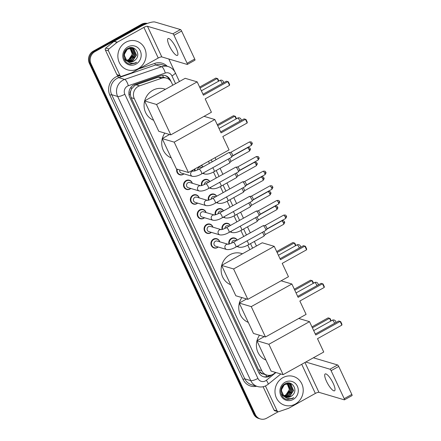<?xml version="1.0" encoding="UTF-8"?>
<svg xmlns="http://www.w3.org/2000/svg" width="441" height="441" viewBox="0 0 441 441"><rect width="100%" height="100%" fill="white"/><g stroke="black" fill="none" stroke-linecap="round" stroke-linejoin="round"><path stroke-width="0.66" d="M201.383 165.303A4.818 4.493 -73.5 0 1 202.954 166.968M201.515 185.578A4.818 4.493 -73.5 0 1 203.891 179.884A4.818 4.493 -73.5 0 1 207.237 179.493A4.818 4.493 -73.5 0 1 209.806 181.598M208.373 200.208A4.818 4.493 -73.5 0 1 210.743 194.514A4.818 4.493 -73.5 0 1 214.089 194.123A4.818 4.493 -73.5 0 1 216.658 196.228M215.225 214.839A4.818 4.493 -73.5 0 1 217.595 209.144A4.818 4.493 -73.5 0 1 220.947 208.753A4.818 4.493 -73.5 0 1 223.515 210.859M222.077 229.469A4.818 4.493 -73.5 0 1 224.452 223.78A4.818 4.493 -73.5 0 1 227.799 223.383A4.818 4.493 -73.5 0 1 230.367 225.494M228.929 244.099A4.818 4.493 -73.5 0 1 231.305 238.41A4.818 4.493 -73.5 0 1 234.651 238.013A4.818 4.493 -73.5 0 1 237.219 240.125M190.81 188.478A4.818 4.493 -73.5 0 1 189.999 189.051A4.818 4.493 -73.5 0 1 186.648 189.448A4.818 4.493 -73.5 0 1 183.511 185.358A4.818 4.493 -73.5 0 1 186.041 180.601A4.818 4.493 -73.5 0 1 189.387 180.204A4.818 4.493 -73.5 0 1 192.348 183.28M197.662 203.108A4.818 4.493 -73.5 0 1 196.851 203.681A4.818 4.493 -73.5 0 1 193.505 204.078A4.818 4.493 -73.5 0 1 190.363 199.988A4.818 4.493 -73.5 0 1 192.893 195.231A4.818 4.493 -73.5 0 1 196.239 194.839A4.818 4.493 -73.5 0 1 199.205 197.915M204.519 217.738A4.818 4.493 -73.5 0 1 203.703 218.312A4.818 4.493 -73.5 0 1 200.357 218.708A4.818 4.493 -73.5 0 1 197.221 214.618A4.818 4.493 -73.5 0 1 199.745 209.861A4.818 4.493 -73.5 0 1 203.092 209.469A4.818 4.493 -73.5 0 1 206.057 212.545M211.371 232.374A4.818 4.493 -73.5 0 1 210.561 232.942A4.818 4.493 -73.5 0 1 207.209 233.339A4.818 4.493 -73.5 0 1 204.073 229.248A4.818 4.493 -73.5 0 1 206.597 224.491A4.818 4.493 -73.5 0 1 209.949 224.1A4.818 4.493 -73.5 0 1 212.909 227.176M183.958 173.848A4.818 4.493 -73.5 0 1 183.147 174.421A4.818 4.493 -73.5 0 1 179.796 174.812A4.818 4.493 -73.5 0 1 176.813 169.074M218.223 247.004A4.818 4.493 -73.5 0 1 217.413 247.572A4.818 4.493 -73.5 0 1 214.067 247.969A4.818 4.493 -73.5 0 1 210.925 243.879A4.818 4.493 -73.5 0 1 213.455 239.121A4.818 4.493 -73.5 0 1 216.801 238.73A4.818 4.493 -73.5 0 1 219.761 241.806M172.817 85.19L171.577 82.544A9.035 8.423 106.5 0 0 166.527 78.123L163.308 77.169L158.231 77.241L136.175 84.826L134.814 85.449L131.622 88.828L130.668 91.122A3.01 2.806 106.5 0 0 130.26 94.418A9.035 2.255 154.9 0 1 129.031 95.069M166.527 78.123A9.035 8.423 106.5 0 0 161.626 78.244L139.565 85.83A9.035 8.423 106.5 0 0 138.187 86.447A9.035 8.423 106.5 0 0 134.285 98.613L261.7 370.616A9.035 8.423 106.5 0 0 266.75 375.037A9.035 8.423 106.5 0 0 274.296 373.439L275.564 372.413M130.26 94.418L130.327 94.556A9.035 8.423 -73.5 0 1 130.668 91.122M263.161 373.957A9.035 8.423 -73.5 0 1 260.405 372.248L260.471 372.391A3.01 2.806 106.5 0 0 263.161 373.957L266.75 375.037M130.327 94.556L131.142 97.681L258.558 369.685L260.405 372.248M249.865 249.667L247.748 245.152M243.702 236.514L240.896 230.516M236.85 221.884L234.039 215.886M229.998 207.253L227.187 201.256M223.14 192.623L220.335 186.626M216.288 177.993L213.483 171.996M209.436 163.357L208.488 161.345M194.663 170.948A4.818 4.493 -73.5 0 1 194.525 169.118M171.125 81.701L170.32 79.986A9.035 8.423 106.5 0 0 165.27 75.565A9.035 8.423 106.5 0 0 160.37 75.687L135.001 84.413A9.035 8.423 106.5 0 0 133.623 85.025A9.035 8.423 106.5 0 0 129.72 97.191L258.619 372.369A9.035 8.423 106.5 0 0 263.674 376.79A9.035 8.423 106.5 0 0 271.215 375.197L271.507 374.96M278.254 411.74L266.64 418.211A9.035 8.423 -73.5 0 1 260.361 418.95A9.035 8.423 -73.5 0 1 255.306 414.529L91.022 63.818A9.035 8.423 -73.5 0 1 94.931 51.652L143.176 24.79A9.035 8.423 -73.5 0 1 146.528 23.753M168.804 58.995L174.763 71.712M260.361 418.95L258.691 418.454A9.035 8.423 -73.5 0 1 253.636 414.033L89.352 63.322A9.035 8.423 -73.5 0 1 93.255 51.156L141.506 24.294L142.338 24.542A9.035 8.423 -73.5 0 1 147.156 23.516A9.035 8.423 -73.5 0 0 142.338 24.542L94.093 51.404L142.338 24.542L143.176 24.79M89.352 63.322L90.184 63.57A9.035 8.423 -73.5 0 1 94.093 51.404A9.035 8.423 -73.5 0 0 90.184 63.57L254.474 414.281L90.184 63.57L91.022 63.818M259.523 418.702A9.035 8.423 -73.5 0 1 254.474 414.281A9.035 8.423 -73.5 0 0 259.523 418.702M269.903 375.308A9.035 8.423 -73.5 0 1 263.26 376.658M164.851 75.455A9.035 8.423 -73.5 0 1 169.487 79.738L169.498 79.766M141.506 24.294A9.035 8.423 -73.5 0 1 147.355 23.445M138.176 68.675A15.055 14.04 -73.5 0 1 127.714 69.91A15.055 14.04 -73.5 0 1 117.901 57.132A15.055 14.04 -73.5 0 1 125.806 42.27A15.055 14.04 -73.5 0 1 136.263 41.035A15.055 14.04 -73.5 0 1 146.076 53.813A15.055 14.04 -73.5 0 1 138.176 68.675M128.265 61.409L132.35 60.72L136.142 55.031L133.568 49.133L132.151 48.427M128.419 61.481L132.68 60.819L136.473 55.131L133.899 49.227L131.986 48.372L127.421 48.979L124.07 54.794L126.727 60.571M132.317 48.471L127.752 49.078C123.893 52.165 123.408 55.798 126.286 59.976A6.808 6.345 -73.5 0 0 129.015 61.69A6.808 6.345 -73.5 0 0 133.739 61.134A6.808 6.345 -73.5 0 0 135.393 59.838C141.517 54.497 134.593 44.354 128.077 48.35C121.165 51.498 122.978 63.432 130.398 64.149L135.31 63.162L136.622 62.258L135.117 62.914C131.528 63.906 128.59 62.931 126.286 59.976M127.653 61.09L131.021 60.329L134.819 54.64L132.239 48.736L131.473 48.289M131.313 48.218L130.828 48.03M131.484 48.251L129.599 47.777M127.802 61.178L131.357 60.423L135.15 54.739L132.576 48.835L131.644 48.317M130.994 48.08L129.318 47.854M127.063 60.687L129.698 59.932L133.491 54.249L130.768 48.245M130.613 48.152L130.145 47.898M127.206 60.797L130.029 60.031L133.821 54.348L130.944 48.251M130.79 48.157L130.316 47.926M130.156 47.86L129.803 47.727M130.034 48.289L132.162 53.857L131.556 56.139A6.808 6.345 -73.5 0 1 128.518 59.585A6.808 6.345 -73.5 0 1 126.589 60.285M129.886 48.174L129.439 47.854M126.639 60.329L128.7 59.64L132.498 53.951L130.216 48.267M130.073 48.157L129.615 47.854M128.899 61.652L133.678 61.112L135.393 59.838M123.993 58.273L126.093 60.533L127.251 61.139M127.956 46.862A9.818 9.151 -73.5 0 1 140.266 50.864A9.818 9.151 -73.5 0 1 136.021 64.083A9.818 9.151 -73.5 0 1 123.712 60.081A9.818 9.151 -73.5 0 1 127.956 46.862M133.684 52.137L132.945 49.309M132.796 48.995L132.57 48.582M132.548 48.543L131.909 47.617M135.012 52.529L134.273 49.706M134.119 49.392L133.121 47.871M132.454 57.33L133.518 53.758M133.783 57.721L134.847 54.149M134.714 51.569L134.025 49.48M133.899 49.227L132.956 47.821M129.968 64.061L135.271 63.151L136.622 62.258M176.097 47.964A9.636 2.525 -119.1 0 0 168.071 38.554A9.636 2.525 -119.1 0 0 169.416 45.98A9.636 2.525 -119.1 0 0 177.442 55.39A9.636 2.525 -119.1 0 0 176.097 47.964M120.029 75.56A1.505 1.406 106.5 0 0 120.873 76.299L117.741 75.367A1.505 1.406 -73.5 0 1 116.898 74.634L120.029 75.56L108.464 50.864L105.333 49.938A1.505 1.406 -73.5 0 1 105.774 48.052L113.999 41.393A1.505 1.406 -73.5 0 1 114.208 41.25L140.762 26.466A12.045 3.004 154.9 0 1 155.094 22.05L180.468 29.564A1.505 0.397 60.9 0 1 181.609 31.041L173.991 35.28A1.505 0.397 -119.1 0 0 172.85 33.808L147.476 26.289A3.01 0.75 -25.1 0 0 143.893 27.397L117.339 42.176A1.505 1.406 106.5 0 0 117.13 42.319L108.905 48.984A1.505 1.406 106.5 0 0 108.464 50.864M116.898 74.634L105.333 49.938M120.873 76.299A1.505 1.406 106.5 0 0 121.688 76.276L131.462 72.914A1.505 1.406 106.5 0 0 131.688 72.815L158.242 58.03A3.01 0.75 -25.1 0 1 161.825 56.928L187.199 64.441A1.505 0.397 -119.1 0 0 187.315 64.436A1.505 0.397 -119.1 0 0 187.105 63.278L194.724 59.033L181.609 31.041M194.724 59.033A1.505 0.397 60.9 0 1 194.933 60.197L187.315 64.436M187.105 63.278L173.991 35.28M153.6 120.25A16.565 15.441 -73.5 0 1 144.62 101.072M144.676 100.862A16.565 15.441 -73.5 0 1 152.795 90.295A16.565 15.441 -73.5 0 1 164.306 88.939L165.469 89.28M205.17 98.9L229.546 85.328L227.815 81.629L203.433 95.201L197.188 81.866L156.561 104.484L170.788 134.858L211.415 112.234L205.17 98.9M229.546 85.328L229.596 84.451L228.361 81.811L226.415 81.216L202.992 94.253M170.788 134.858L158.777 131.297L144.549 100.928L185.181 78.311L197.188 81.866M144.549 100.928L156.561 104.484M199.63 87.081L215.803 78.074L217.749 78.669L218.868 81.056M200.076 88.024L217.204 78.487L218.504 81.26M171.24 157.906A16.565 15.441 -73.5 0 1 162.26 138.733M162.316 138.518A16.565 15.441 -73.5 0 1 164.824 133.088M222.81 136.561L247.186 122.984L245.455 119.291L221.079 132.862L214.828 119.522L174.201 142.145L188.428 172.514L229.055 149.896L222.81 136.561M247.186 122.984L247.236 122.113L246.001 119.472L244.055 118.877L220.632 131.914M204.056 116.336L214.828 119.522M188.428 172.514L176.417 168.958L162.194 138.59L174.201 142.145M169.553 134.488L162.194 138.59M217.27 124.737L233.449 115.735L235.389 116.33L236.508 118.712M217.716 125.685L234.844 116.148L236.144 118.916M230.649 284.726A16.565 15.441 -73.5 0 1 221.663 265.548M221.718 265.339A16.565 15.441 -73.5 0 1 229.844 254.771A16.565 15.441 -73.5 0 1 241.354 253.415L242.517 253.757M282.212 263.376L306.589 249.804L304.858 246.106L280.482 259.677L274.236 246.343L233.603 268.96L247.831 299.334L288.464 276.711L282.212 263.376M306.589 249.804L306.644 248.928L305.404 246.287L303.458 245.692L280.041 258.729M247.831 299.334L235.825 295.773L221.597 265.405L262.224 242.787L274.236 246.343M221.597 265.405L233.603 268.96M276.678 251.552L292.852 242.55L294.797 243.145L295.911 245.532M277.119 252.5L294.252 242.963L295.547 245.731M248.289 322.382A16.565 15.441 -73.5 0 1 239.309 303.21M239.364 302.995A16.565 15.441 -73.5 0 1 241.872 297.565M299.852 301.032L324.234 287.46L322.498 283.767L298.122 297.339L291.876 283.998L251.249 306.622L265.471 336.99L306.104 314.372L299.852 301.032M324.234 287.46L324.284 286.589L323.049 283.949L321.103 283.348L297.681 296.391M281.099 280.807L291.876 283.998M265.471 336.99L253.465 333.435L239.237 303.066L251.249 306.622M246.596 298.965L239.237 303.066M294.318 289.213L310.492 280.206L312.437 280.807L313.557 283.188M294.759 290.161L311.892 280.625L313.187 283.392M265.929 360.043A16.565 15.441 -73.5 0 1 256.949 340.865M257.004 340.656A16.565 15.441 -73.5 0 1 259.512 335.226M317.498 338.694L341.874 325.122L340.143 321.423L315.762 334.995L309.516 321.66L268.889 344.283L283.116 374.652L323.744 352.028L317.498 338.694M341.874 325.122L341.924 324.251L340.689 321.61L338.743 321.009L315.321 334.052M298.744 318.468L309.516 321.66M283.116 374.652L271.105 371.096L256.877 340.722L268.889 344.283M264.242 336.626L256.877 340.722M311.958 326.875L328.132 317.867L330.077 318.468L331.197 320.85M312.404 327.817L329.532 318.281L330.833 321.054M193.924 171.147L193.698 171.102C194.646 171.097 196.416 170.452 199.001 169.168A2.712 0.711 60.9 0 1 201.261 171.814A2.712 0.711 60.9 0 1 201.328 171.962A2.712 0.711 60.9 0 1 201.636 173.903C198.185 175.904 195.098 176.714 192.381 176.345L181.438 173.104A2.712 2.525 -73.5 0 1 179.746 169.945M183.836 173.815A4.515 4.212 -73.5 0 1 183.23 174.217A4.515 4.212 -73.5 0 1 180.093 174.586A4.515 4.212 -73.5 0 1 177.293 169.217M199.001 169.168L228.813 152.569A2.712 0.711 60.9 0 1 228.89 152.547A2.712 0.711 60.9 0 1 229.017 152.564A2.712 0.711 60.9 0 1 231.073 155.215A2.712 0.711 60.9 0 1 231.508 157.255A2.712 0.711 60.9 0 1 231.448 157.305L201.636 173.903M230.704 152.382A1.957 0.513 60.9 0 1 230.759 152.365A1.957 0.513 60.9 0 1 230.852 152.377A1.957 0.513 60.9 0 1 232.335 154.295A1.957 0.513 60.9 0 1 232.65 155.761A1.957 0.513 60.9 0 1 232.605 155.8M200.776 185.777L200.556 185.733C201.498 185.727 203.268 185.088 205.853 183.798A2.712 0.711 60.9 0 1 208.113 186.444A2.712 0.711 60.9 0 1 208.18 186.593A2.712 0.711 60.9 0 1 208.494 188.533C205.037 190.534 201.95 191.344 199.238 190.975L188.29 187.734A2.712 2.525 -73.5 0 1 187.949 182.756A2.712 2.525 -73.5 0 1 189.834 182.535L200.622 185.733M190.688 188.445A4.515 4.212 -73.5 0 1 190.082 188.847A4.515 4.212 -73.5 0 1 186.945 189.217A4.515 4.212 -73.5 0 1 184.002 185.385A4.515 4.212 -73.5 0 1 186.372 180.926A4.515 4.212 -73.5 0 1 189.509 180.556A4.515 4.212 -73.5 0 1 192.226 183.247M205.853 183.798L235.665 167.2A2.712 0.711 60.9 0 1 235.742 167.178A2.712 0.711 60.9 0 1 235.869 167.194A2.712 0.711 60.9 0 1 237.925 169.846A2.712 0.711 60.9 0 1 238.366 171.885A2.712 0.711 60.9 0 1 238.305 171.94L208.494 188.533M237.556 167.012A1.957 0.513 60.9 0 1 237.611 166.996A1.957 0.513 60.9 0 1 237.705 167.007A1.957 0.513 60.9 0 1 239.187 168.925A1.957 0.513 60.9 0 1 239.507 170.391A1.957 0.513 60.9 0 1 239.457 170.43M195.148 202.364A2.712 2.525 -73.5 0 1 194.801 197.392A2.712 2.525 -73.5 0 1 196.686 197.166L207.474 200.363A2.712 2.525 -73.5 0 0 204.646 204.426A2.712 2.525 -73.5 0 0 206.09 205.605L195.148 202.364M197.54 203.075A4.515 4.212 -73.5 0 1 196.934 203.477A4.515 4.212 -73.5 0 1 193.797 203.852A4.515 4.212 -73.5 0 1 190.854 200.016A4.515 4.212 -73.5 0 1 193.224 195.556A4.515 4.212 -73.5 0 1 196.366 195.187A4.515 4.212 -73.5 0 1 199.084 197.877M207.628 200.407L207.408 200.363C208.356 200.363 210.12 199.718 212.705 198.428L242.517 181.835A2.712 0.711 60.9 0 1 242.6 181.808A2.712 0.711 60.9 0 1 242.726 181.824A2.712 0.711 60.9 0 1 244.777 184.481A2.712 0.711 60.9 0 1 245.218 186.515A2.712 0.711 60.9 0 1 245.157 186.571L215.346 203.169C211.889 205.164 208.808 205.975 206.09 205.605M244.408 181.642A1.957 0.513 60.9 0 1 244.468 181.626A1.957 0.513 60.9 0 1 244.557 181.637A1.957 0.513 60.9 0 1 246.039 183.555A1.957 0.513 60.9 0 1 246.359 185.022A1.957 0.513 60.9 0 1 246.315 185.06L264.953 174.686C266.992 171.99 265.416 172.448 265.774 172.144A1.957 0.491 154.9 0 1 264.677 173.175A1.957 0.513 60.9 0 1 264.953 174.686M214.48 215.037L214.26 214.993C215.208 214.993 216.972 214.348 219.563 213.064A2.712 0.711 60.9 0 1 221.817 215.71A2.712 0.711 60.9 0 1 221.889 215.858A2.712 0.711 60.9 0 1 222.198 217.799C218.747 219.794 215.66 220.61 212.942 220.235L202 216.994A2.712 2.525 -73.5 0 1 201.658 212.022A2.712 2.525 -73.5 0 1 203.538 211.796L214.326 214.993M204.392 217.705A4.515 4.212 -73.5 0 1 203.792 218.113A4.515 4.212 -73.5 0 1 200.649 218.482A4.515 4.212 -73.5 0 1 197.711 214.646A4.515 4.212 -73.5 0 1 200.076 210.186A4.515 4.212 -73.5 0 1 203.218 209.817A4.515 4.212 -73.5 0 1 205.936 212.507M219.563 213.064L249.374 196.465A2.712 0.711 60.9 0 1 249.452 196.438A2.712 0.711 60.9 0 1 249.578 196.454A2.712 0.711 60.9 0 1 251.629 199.112A2.712 0.711 60.9 0 1 252.07 201.146A2.712 0.711 60.9 0 1 252.009 201.201L222.198 217.799M251.265 196.273A1.957 0.513 60.9 0 1 251.32 196.256A1.957 0.513 60.9 0 1 251.409 196.267A1.957 0.513 60.9 0 1 252.891 198.185A1.957 0.513 60.9 0 1 253.211 199.652A1.957 0.513 60.9 0 1 253.167 199.696M221.338 229.667L221.112 229.623C222.06 229.623 223.83 228.978 226.415 227.694A2.712 0.711 60.9 0 1 228.675 230.34A2.712 0.711 60.9 0 1 228.741 230.489A2.712 0.711 60.9 0 1 229.05 232.429C225.599 234.425 222.512 235.24 219.794 234.866L208.852 231.624A2.712 2.525 -73.5 0 1 208.51 226.652A2.712 2.525 -73.5 0 1 210.396 226.426L221.178 229.623M211.25 232.335A4.515 4.212 -73.5 0 1 210.644 232.743A4.515 4.212 -73.5 0 1 207.507 233.113A4.515 4.212 -73.5 0 1 204.563 229.276A4.515 4.212 -73.5 0 1 206.934 224.816A4.515 4.212 -73.5 0 1 210.07 224.447A4.515 4.212 -73.5 0 1 212.788 227.137M226.415 227.694L256.227 211.096A2.712 0.711 60.9 0 1 256.304 211.068A2.712 0.711 60.9 0 1 256.43 211.085A2.712 0.711 60.9 0 1 258.487 213.742A2.712 0.711 60.9 0 1 258.928 215.776A2.712 0.711 60.9 0 1 258.861 215.831L229.05 232.429M258.117 210.903A1.957 0.513 60.9 0 1 258.172 210.886A1.957 0.513 60.9 0 1 258.266 210.897A1.957 0.513 60.9 0 1 259.749 212.816A1.957 0.513 60.9 0 1 260.063 214.287A1.957 0.513 60.9 0 1 260.019 214.326M215.71 246.254A2.712 2.525 -73.5 0 1 215.362 241.282A2.712 2.525 -73.5 0 1 217.248 241.062L228.036 244.253A2.712 2.525 -73.5 0 0 225.208 248.316A2.712 2.525 -73.5 0 0 226.652 249.496L215.71 246.254M218.102 246.966A4.515 4.212 -73.5 0 1 217.496 247.373A4.515 4.212 -73.5 0 1 214.359 247.743A4.515 4.212 -73.5 0 1 211.415 243.906A4.515 4.212 -73.5 0 1 213.786 239.446A4.515 4.212 -73.5 0 1 216.922 239.077A4.515 4.212 -73.5 0 1 219.64 241.767M228.19 244.303L227.969 244.253C228.912 244.253 230.682 243.608 233.267 242.324L263.079 225.726A2.712 0.711 60.9 0 1 263.161 225.698A2.712 0.711 60.9 0 1 263.283 225.715A2.712 0.711 60.9 0 1 265.339 228.372A2.712 0.711 60.9 0 1 265.78 230.406A2.712 0.711 60.9 0 1 265.719 230.461L235.907 247.059C232.451 249.055 229.364 249.871 226.652 249.496M264.969 225.533A1.957 0.513 60.9 0 1 265.024 225.516A1.957 0.513 60.9 0 1 265.118 225.527A1.957 0.513 60.9 0 1 266.601 227.446A1.957 0.513 60.9 0 1 266.921 228.918A1.957 0.513 60.9 0 1 266.877 228.956M197.518 169.917A2.712 2.525 -73.5 0 1 200.831 167.189L201.956 167.525M195.12 170.827A4.515 4.212 -73.5 0 1 195.071 168.815M229.414 158.44A1.957 0.513 60.9 0 1 230.456 160.039A1.957 0.513 60.9 0 1 230.775 161.505A1.957 0.513 60.9 0 1 230.731 161.544M228.107 159.168A2.712 0.711 60.9 0 1 229.634 162.999A2.712 0.711 60.9 0 1 229.574 163.049L214.183 171.621C210.732 173.616 207.645 174.432 204.927 174.057A2.712 2.525 -73.5 0 1 203.488 172.878A2.712 2.525 -73.5 0 1 203.483 172.878M201.118 165.447A4.515 4.212 -73.5 0 1 202.827 167.04M204.37 184.547A2.712 2.525 -73.5 0 1 207.683 181.824L208.808 182.155M201.972 185.457A4.515 4.212 -73.5 0 1 204.222 180.209A4.515 4.212 -73.5 0 1 207.358 179.84A4.515 4.212 -73.5 0 1 209.684 181.67M236.266 173.07A1.957 0.513 60.9 0 1 237.308 174.669A1.957 0.513 60.9 0 1 237.627 176.135A1.957 0.513 60.9 0 1 237.583 176.174M234.959 173.798A2.712 0.711 60.9 0 1 236.486 177.629A2.712 0.711 60.9 0 1 236.426 177.684L221.035 186.251C217.584 188.246 214.497 189.062 211.779 188.687A2.712 2.525 -73.5 0 1 210.34 187.508L210.34 187.508M211.222 199.178A2.712 2.525 -73.5 0 1 214.535 196.454L215.66 196.785M208.825 200.087A4.515 4.212 -73.5 0 1 211.074 194.845A4.515 4.212 -73.5 0 1 214.216 194.47A4.515 4.212 -73.5 0 1 216.537 196.3M243.118 187.701A1.957 0.513 60.9 0 1 244.165 189.299A1.957 0.513 60.9 0 1 244.479 190.766A1.957 0.513 60.9 0 1 244.435 190.804M241.811 188.428A2.712 0.711 60.9 0 1 243.338 192.259A2.712 0.711 60.9 0 1 243.278 192.315L227.892 200.881C224.436 202.877 221.349 203.692 218.637 203.318A2.712 2.525 -73.5 0 1 217.192 202.138L217.192 202.138M218.08 213.808A2.712 2.525 -73.5 0 1 221.388 211.085L222.518 211.415M215.682 214.717A4.515 4.212 -73.5 0 1 217.931 209.475A4.515 4.212 -73.5 0 1 221.068 209.106A4.515 4.212 -73.5 0 1 223.389 210.93M249.975 202.331A1.957 0.513 60.9 0 1 251.017 203.929A1.957 0.513 60.9 0 1 251.331 205.396A1.957 0.513 60.9 0 1 251.287 205.44M248.669 203.058A2.712 0.711 60.9 0 1 250.196 206.89A2.712 0.711 60.9 0 1 250.13 206.945L234.744 215.511C231.288 217.507 228.206 218.323 225.489 217.953A2.712 2.525 -73.5 0 1 224.05 216.774A2.712 2.525 -73.5 0 1 224.045 216.768M224.932 228.438A2.712 2.525 -73.5 0 1 228.245 225.715L229.37 226.046M222.534 229.348A4.515 4.212 -73.5 0 1 224.783 224.105A4.515 4.212 -73.5 0 1 227.92 223.736A4.515 4.212 -73.5 0 1 230.241 225.56M256.827 216.966A1.957 0.513 60.9 0 1 257.869 218.56A1.957 0.513 60.9 0 1 258.189 220.031A1.957 0.513 60.9 0 1 258.145 220.07M255.521 217.689A2.712 0.711 60.9 0 1 257.048 221.52A2.712 0.711 60.9 0 1 256.987 221.575L241.596 230.141C238.146 232.137 235.059 232.953 232.341 232.583A2.712 2.525 -73.5 0 1 230.902 231.404A2.712 2.525 -73.5 0 1 230.902 231.398M231.784 243.068A2.712 2.525 -73.5 0 1 235.097 240.345L236.222 240.676M229.386 243.978A4.515 4.212 -73.5 0 1 231.635 238.735A4.515 4.212 -73.5 0 1 234.772 238.366A4.515 4.212 -73.5 0 1 237.098 240.191M263.679 231.597A1.957 0.513 60.9 0 1 264.721 233.19A1.957 0.513 60.9 0 1 265.041 234.662A1.957 0.513 60.9 0 1 264.997 234.7M262.373 232.324A2.712 0.711 60.9 0 1 263.9 236.15A2.712 0.711 60.9 0 1 263.839 236.205L248.448 244.772C244.998 246.773 241.911 247.583 239.198 247.214A2.712 2.525 -73.5 0 1 237.754 246.034A2.712 2.525 -73.5 0 1 237.754 246.028M333.209 383.356A9.636 2.525 -119.1 0 0 325.182 373.946A9.636 2.525 -119.1 0 0 326.527 381.377A9.636 2.525 -119.1 0 0 334.554 390.787A9.636 2.525 -119.1 0 0 333.209 383.356M277.141 410.957A1.505 1.406 106.5 0 0 277.984 411.69L274.853 410.764A1.505 1.406 -73.5 0 1 274.01 410.025L277.141 410.957L265.576 386.261L265.08 386.118M274.01 410.025L263.095 386.729M313.386 357.794L337.58 364.961A1.505 0.397 60.9 0 1 338.721 366.438L331.103 370.677A1.505 0.397 -119.1 0 0 329.962 369.205L305.767 362.039M277.984 411.69A1.505 1.406 106.5 0 0 278.8 411.673L288.574 408.311A1.505 1.406 106.5 0 0 288.8 408.212L315.354 393.427A3.01 0.75 -25.1 0 1 318.937 392.325L344.311 399.838A1.505 0.397 -119.1 0 0 344.427 399.833A1.505 0.397 -119.1 0 0 344.212 398.67L351.83 394.43L338.721 366.438M351.83 394.43A1.505 0.397 60.9 0 1 352.045 395.594L344.427 399.833M344.212 398.67L331.103 370.677M265.471 385.947A1.505 1.406 106.5 0 0 265.576 386.261M295.288 404.072A15.055 14.04 -73.5 0 1 284.825 405.307A15.055 14.04 -73.5 0 1 275.013 392.529A15.055 14.04 -73.5 0 1 282.913 377.661A15.055 14.04 -73.5 0 1 293.375 376.432A15.055 14.04 -73.5 0 1 303.188 389.21A15.055 14.04 -73.5 0 1 295.288 404.072M285.377 396.806L289.461 396.117L293.254 390.428L290.68 384.524L289.263 383.819M285.531 396.872L289.792 396.211L293.585 390.528L291.01 384.624L289.098 383.769L284.533 384.376L281.182 390.191L283.839 395.968M289.428 383.868L284.864 384.475C281.005 387.556 280.52 391.195 283.398 395.373A6.808 6.345 -73.5 0 0 286.121 397.087A6.808 6.345 -73.5 0 0 290.851 396.525A6.808 6.345 -73.5 0 0 292.504 395.23C298.629 389.894 291.699 379.751 285.189 383.742C278.277 386.895 280.09 398.829 287.51 399.54L292.422 398.554L293.734 397.655L292.229 398.306C288.64 399.303 285.696 398.328 283.398 395.373M284.759 396.487L288.133 395.72L291.925 390.037L289.351 384.133L288.579 383.687M288.425 383.615L287.934 383.427M288.596 383.648L286.711 383.174M284.914 396.575L288.464 395.82L292.256 390.136L289.682 384.232L288.756 383.714M288.105 383.477L286.43 383.251M284.175 396.084L286.81 395.329L290.602 389.646L287.874 383.642M287.725 383.549L287.256 383.295M284.318 396.194L287.141 395.428L290.933 389.745L288.056 383.642M287.901 383.554L287.427 383.323M287.267 383.251L286.915 383.124M287.141 383.687L289.274 389.249L288.662 391.536A6.808 6.345 -73.5 0 1 285.63 394.982A6.808 6.345 -73.5 0 1 283.701 395.682M286.997 383.565L286.551 383.246M283.75 395.726L285.812 395.037L289.605 389.348L287.328 383.664M287.179 383.554L286.727 383.251M286.011 397.049L290.784 396.509L292.504 395.23M281.099 393.67L283.205 395.93L284.362 396.536M285.068 382.259A9.818 9.151 -73.5 0 1 297.377 386.261A9.818 9.151 -73.5 0 1 293.133 399.48A9.818 9.151 -73.5 0 1 280.823 395.478A9.818 9.151 -73.5 0 1 285.068 382.259M290.795 387.534L290.057 384.706M289.908 384.392L289.682 383.979M289.66 383.94L289.02 383.014M292.124 387.926L291.38 385.098M291.231 384.784L290.233 383.268M289.566 392.722L290.63 389.149M290.895 393.118L291.959 389.546M291.826 386.961L291.137 384.877M291.005 384.624L290.068 383.218M287.08 399.458L292.383 398.543L293.734 397.655M136.175 84.826L139.565 85.83M266.722 376.702A9.035 1.94 -129 0 0 265.581 374.69M163.396 77.197A9.035 2.723 -109 0 0 162.635 75.251M131.622 88.828A9.035 2.723 -109 0 0 131.038 87.191M260.471 372.391A9.035 2.255 154.9 0 1 259.032 373.147M131.142 97.681L134.285 98.613M158.231 77.241L161.626 78.244M258.558 369.685L261.7 370.616M175.568 83.663L171.929 75.896A6.025 5.617 106.5 0 0 165.292 73.03L128.342 85.736A6.025 5.617 106.5 0 0 127.427 86.144A6.025 5.617 106.5 0 0 124.82 94.253L257.93 378.417A6.025 5.617 106.5 0 0 265.482 380.87A6.025 5.617 106.5 0 0 266.331 380.302L275.934 372.524M257.93 378.417A6.025 1.499 -25.1 0 1 250.764 380.627L117.653 96.463A12.045 11.229 -73.5 0 1 122.863 80.245A12.045 11.229 -73.5 0 1 124.704 79.424L118.75 77.66A12.045 11.229 106.5 0 0 116.909 78.481A12.045 11.229 106.5 0 0 111.7 94.699L244.816 378.863A12.045 11.229 106.5 0 0 251.552 384.756L257.5 386.52A12.045 11.229 -73.5 0 1 250.764 380.627L244.816 378.863A1.505 0.375 154.9 0 0 243.024 379.414L109.908 95.256A1.505 0.375 154.9 0 1 111.7 94.699L117.653 96.463A6.025 1.499 -25.1 0 0 124.82 94.253M257.5 386.52C260.559 387.374 263.503 387.038 266.325 385.517L268.029 384.365A6.025 1.29 -129 0 0 266.331 380.302M109.908 95.256A13.55 12.635 -73.5 0 1 115.768 77.01A13.55 12.635 -73.5 0 1 117.841 76.084L118.91 75.714M138.7 68.912L154.791 63.377A13.55 12.635 -73.5 0 1 167.26 66.282M256.579 386.25A13.55 12.635 -73.5 0 1 243.024 379.414M94.931 51.652L93.255 51.156M255.306 414.529L253.636 414.033M128.342 85.736A6.025 1.814 -109 0 0 124.704 79.424L161.654 66.718L155.701 64.954L118.75 77.66A1.505 0.452 71 0 1 117.841 76.084M165.292 73.03A6.025 1.814 -109 0 0 161.654 66.718A12.045 11.229 -73.5 0 1 168.181 66.552L162.233 64.794A12.045 11.229 106.5 0 0 155.701 64.954A1.505 0.452 71 0 1 154.791 63.377M252.61 248.14L250.499 243.63M246.447 234.981L243.647 229M239.595 220.351L236.795 214.37M232.743 205.721L229.943 199.74M225.891 191.091L223.085 185.11M219.034 176.461L216.233 170.48M212.182 161.83L211.239 159.813M171.929 75.896A6.025 1.499 -25.1 0 0 175.292 72.721C173.787 69.639 171.417 67.583 168.181 66.552M169.487 79.738L170.32 79.986M161.825 56.928L147.476 26.289M158.242 58.03L143.893 27.397M114.208 41.25L117.339 42.176M172.85 33.808L180.468 29.564M117.13 42.319L113.999 41.393M105.774 48.052L108.905 48.984M222.27 83.52A2.409 0.628 -119.1 0 0 221.977 82.792A2.409 0.628 -119.1 0 0 220.153 80.433A2.409 0.628 -119.1 0 0 219.971 80.438A2.409 2.409 0 0 1 223.537 82.82M239.915 121.181A2.409 0.628 -119.1 0 0 239.617 120.454A2.409 0.628 -119.1 0 0 237.793 118.094A2.409 0.628 -119.1 0 0 237.611 118.1A2.409 2.409 0 0 1 241.177 120.476M299.318 247.996A2.409 0.628 -119.1 0 0 299.02 247.269A2.409 0.628 -119.1 0 0 297.195 244.909A2.409 0.628 -119.1 0 0 297.013 244.915A2.409 2.409 0 0 1 300.58 247.296M316.958 285.658A2.409 0.628 -119.1 0 0 316.666 284.93A2.409 0.628 -119.1 0 0 314.841 282.565A2.409 0.628 -119.1 0 0 314.659 282.576A2.409 2.409 0 0 1 318.22 284.952M334.598 323.314A2.409 0.628 -119.1 0 0 334.306 322.586A2.409 0.628 -119.1 0 0 332.481 320.227A2.409 0.628 -119.1 0 0 332.299 320.238A2.409 2.409 0 0 1 335.866 322.614M251.943 142.796A1.957 0.491 154.9 0 1 252.065 142.884C251.574 142.669 252.263 141.506 249.341 142.002A1.957 0.513 60.9 0 1 250.973 143.915A1.957 0.513 60.9 0 1 251.243 145.425L232.633 155.789M251.243 145.425C253.288 142.73 251.712 143.187 252.065 142.884A1.957 0.491 154.9 0 1 250.973 143.915M192.381 176.345A2.712 2.525 -73.5 0 1 192.039 171.367A2.712 2.525 -73.5 0 1 193.742 171.102M258.795 157.426A1.957 0.491 154.9 0 1 258.917 157.514C258.426 157.299 259.115 156.136 256.193 156.632A1.957 0.513 60.9 0 1 257.825 158.545A1.957 0.513 60.9 0 1 258.101 160.055L239.485 170.419M258.101 160.055C260.14 157.36 258.564 157.817 258.917 157.514A1.957 0.491 154.9 0 1 257.825 158.545M199.238 190.975A2.712 2.525 -73.5 0 1 198.891 185.997A2.712 2.525 -73.5 0 1 200.6 185.733M265.653 172.056A1.957 0.491 154.9 0 1 265.774 172.144C265.284 171.929 265.973 170.766 263.045 171.262A1.957 0.513 60.9 0 1 264.677 173.175M212.705 198.428A2.712 0.711 60.9 0 1 214.965 201.074A2.712 0.711 60.9 0 1 215.032 201.223A2.712 0.711 60.9 0 1 215.346 203.169M272.505 186.686A1.957 0.491 154.9 0 1 272.626 186.775C272.136 186.56 272.825 185.396 269.903 185.898A1.957 0.513 60.9 0 1 271.535 187.805A1.957 0.513 60.9 0 1 271.805 189.316L253.195 199.679M271.805 189.316C273.85 186.62 272.268 187.078 272.626 186.775A1.957 0.491 154.9 0 1 271.535 187.805M212.942 220.235A2.712 2.525 -73.5 0 1 212.601 215.263A2.712 2.525 -73.5 0 1 214.304 214.993M279.357 201.316A1.957 0.491 154.9 0 1 279.478 201.405C278.988 201.19 279.677 200.032 276.755 200.528A1.957 0.513 60.9 0 1 278.387 202.436A1.957 0.513 60.9 0 1 278.657 203.946L260.047 214.309L258.928 215.776M278.657 203.946C280.702 201.256 279.125 201.708 279.478 201.405A1.957 0.491 154.9 0 1 278.387 202.436M219.794 234.866A2.712 2.525 -73.5 0 1 219.453 229.893A2.712 2.525 -73.5 0 1 221.156 229.623M286.209 215.947A1.957 0.491 154.9 0 1 286.336 216.035C285.84 215.82 286.534 214.662 283.607 215.158A1.957 0.513 60.9 0 1 285.239 217.066A1.957 0.513 60.9 0 1 285.514 218.576L266.899 228.94M285.514 218.576C287.554 215.886 285.977 216.338 286.336 216.035A1.957 0.491 154.9 0 1 285.239 217.066M233.267 242.324A2.712 0.711 60.9 0 1 235.527 244.97A2.712 0.711 60.9 0 1 235.593 245.119A2.712 0.711 60.9 0 1 235.907 247.059M250.064 148.54A1.957 0.491 154.9 0 1 250.19 148.628C249.694 148.413 250.389 147.25 247.462 147.746A1.957 0.513 60.9 0 1 249.093 149.659A1.957 0.513 60.9 0 1 249.369 151.169L230.753 161.533M249.369 151.169C251.409 148.474 249.832 148.931 250.19 148.628A1.957 0.491 154.9 0 1 249.093 149.659M212.716 167.734A2.712 0.711 60.9 0 1 213.874 169.68A2.712 0.711 60.9 0 1 214.183 171.621M256.921 163.17A1.957 0.491 154.9 0 1 257.042 163.258C256.552 163.043 257.241 161.88 254.319 162.376A1.957 0.513 60.9 0 1 255.945 164.289A1.957 0.513 60.9 0 1 256.221 165.799L237.605 176.163M256.221 165.799C258.261 163.104 256.684 163.561 257.042 163.258A1.957 0.491 154.9 0 1 255.945 164.289M219.574 182.365A2.712 0.711 60.9 0 1 220.726 184.31A2.712 0.711 60.9 0 1 221.035 186.251M263.773 177.8A1.957 0.491 154.9 0 1 263.894 177.888C263.404 177.673 264.093 176.51 261.171 177.012A1.957 0.513 60.9 0 1 262.803 178.919A1.957 0.513 60.9 0 1 263.073 180.43L244.463 190.793M263.073 180.43C265.118 177.734 263.542 178.192 263.894 177.888A1.957 0.491 154.9 0 1 262.803 178.919M226.426 196.995A2.712 0.711 60.9 0 1 227.578 198.941A2.712 0.711 60.9 0 1 227.892 200.881M270.625 192.43A1.957 0.491 154.9 0 1 270.746 192.519C270.256 192.304 270.945 191.14 268.023 191.642A1.957 0.513 60.9 0 1 269.655 193.549A1.957 0.513 60.9 0 1 269.931 195.06L251.315 205.423M269.931 195.06C271.97 192.37 270.394 192.822 270.746 192.519A1.957 0.491 154.9 0 1 269.655 193.549M233.278 211.63A2.712 0.711 60.9 0 1 234.436 213.571A2.712 0.711 60.9 0 1 234.744 215.511M277.483 207.061A1.957 0.491 154.9 0 1 277.604 207.149C277.113 206.934 277.802 205.776 274.875 206.272A1.957 0.513 60.9 0 1 276.507 208.18A1.957 0.513 60.9 0 1 276.783 209.69L258.167 220.053M276.783 209.69C278.822 207 277.246 207.452 277.604 207.149A1.957 0.491 154.9 0 1 276.507 208.18M240.13 226.261A2.712 0.711 60.9 0 1 241.288 228.201A2.712 0.711 60.9 0 1 241.596 230.141M284.335 221.691A1.957 0.491 154.9 0 1 284.456 221.779C283.965 221.564 284.654 220.406 281.733 220.902A1.957 0.513 60.9 0 1 283.359 222.81A1.957 0.513 60.9 0 1 283.635 224.32L265.024 234.684M283.635 224.32C285.68 221.63 284.098 222.082 284.456 221.779A1.957 0.491 154.9 0 1 283.359 222.81M246.988 240.891A2.712 0.711 60.9 0 1 248.14 242.831A2.712 0.711 60.9 0 1 248.448 244.772M318.937 392.325L304.963 362.485M315.354 393.427L301.71 364.299M329.962 369.205L337.58 364.961M256.458 245.995L254.347 241.486M250.301 232.842L247.495 226.856M243.443 218.212L240.643 212.226M236.591 203.577L233.791 197.596M229.739 188.946L226.933 182.965M222.887 174.316L220.081 168.335M216.029 159.686L215.087 157.674M179.415 81.519L175.292 72.721M268.029 384.365L280.851 373.979M201.372 90.796L219.971 80.438M219.012 128.452L237.611 118.1M278.42 255.273L297.013 244.915M296.06 292.929L314.659 282.576M313.7 330.59L332.299 320.238M180.093 174.586L178.385 174.085M230.759 152.365L228.89 152.547M191.94 170.562L193.764 171.102M232.65 155.761L231.508 157.255M249.341 142.002L230.726 152.365M186.945 189.217L185.237 188.715M237.611 166.996L235.742 167.178M189.509 180.556L187.805 180.049M239.507 170.391L238.366 171.885M256.193 156.632L237.583 166.996M193.797 203.852L192.089 203.345M244.468 181.626L242.6 181.808M196.366 195.187L194.657 194.679M246.359 185.022L245.218 186.515M263.045 171.262L244.435 181.626M200.649 218.482L198.946 217.975M251.32 196.256L249.452 196.438M203.218 209.817L201.509 209.31M253.211 199.652L252.07 201.146M269.903 185.898L251.287 196.256M207.507 233.113L205.798 232.605M258.172 210.886L256.304 211.068M210.07 224.447L208.361 223.945M276.755 200.528L258.139 210.892M214.359 247.743L212.65 247.236M265.024 225.516L263.161 225.698M216.922 239.077L215.219 238.575M266.921 228.918L265.78 230.406M283.607 215.158L264.997 225.522M202.601 173.368L204.927 174.057M230.775 161.505L229.634 162.999M247.462 147.746L232.341 156.169M209.453 187.998L211.779 188.687M237.627 176.135L236.486 177.629M207.358 179.84L205.655 179.338M254.319 162.376L239.193 170.799M216.305 202.628L218.637 203.318M244.479 190.766L243.338 192.259M214.216 194.47L212.507 193.968M261.171 177.012L246.05 185.429M223.163 217.259L225.489 217.953M251.331 205.396L250.196 206.89M221.068 209.106L219.359 208.599M268.023 191.642L252.902 200.06M230.015 231.894L232.341 232.583M258.189 220.031L257.048 221.52M227.92 223.736L226.211 223.229M274.875 206.272L259.755 214.69M236.867 246.525L239.198 247.214M265.041 234.662L263.9 236.15M234.772 238.366L233.069 237.859M281.733 220.902L266.607 229.32"/></g></svg>
